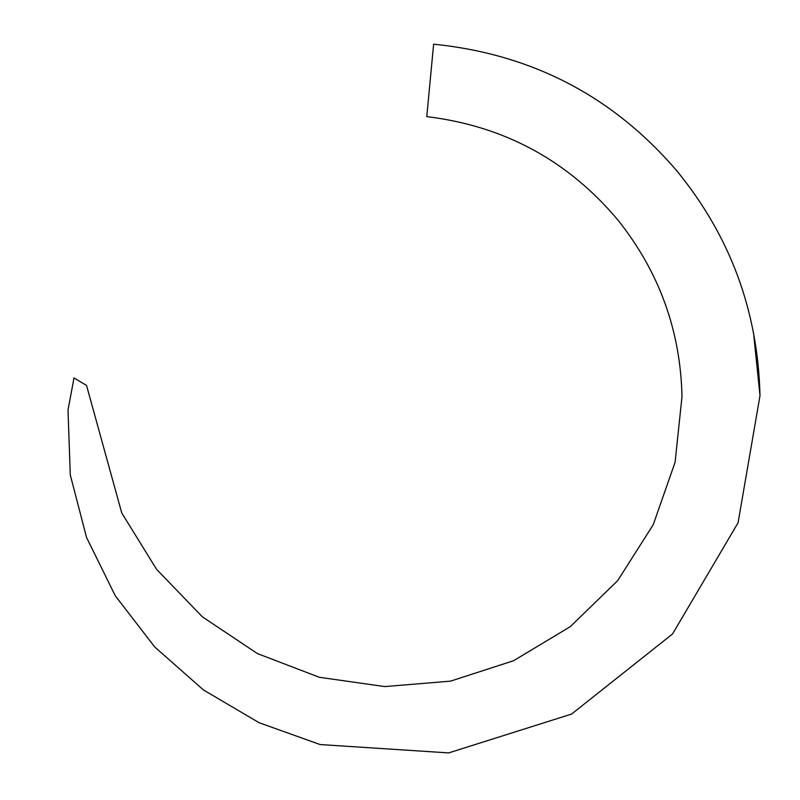 <?xml version="1.0" encoding="UTF-8"?>
<svg xmlns="http://www.w3.org/2000/svg" width="800" height="800" viewBox="0 0 800 800"><rect width="100%" height="100%" fill="white"/><g stroke="black" fill="none" stroke-linecap="round" stroke-linejoin="round"><path stroke-width="1.2" d="M760 395.68C757.97 311.15 730.27 236.23 676.91 170.93C613.02 96.36 531.92 54.12 433.62 44.19L426.78 116.62C504.1 126.02 567.77 160.43 617.77 219.86C659.12 271.66 680.53 330.58 682 396.62L675.1 462.23L653.23 524.72L617.67 580.66L570.31 626.64L513.61 660.71L450.56 681.14L384.76 686.58L319.3 677.28L257.42 653.58L202.43 616.89L156.59 569.34L121.74 512.94L86.54 385.42L74.01 377.94L68.01 410.08L70.28 474.91L86.58 537.56L115.28 595.79L154.73 646.98L203.4 689.92L259.18 722.75L320.1 744.55L448.69 752.91L571.61 714.06L672.57 633.93L738.07 522.76L760 395.68L753.48 332.38"/></g></svg>
